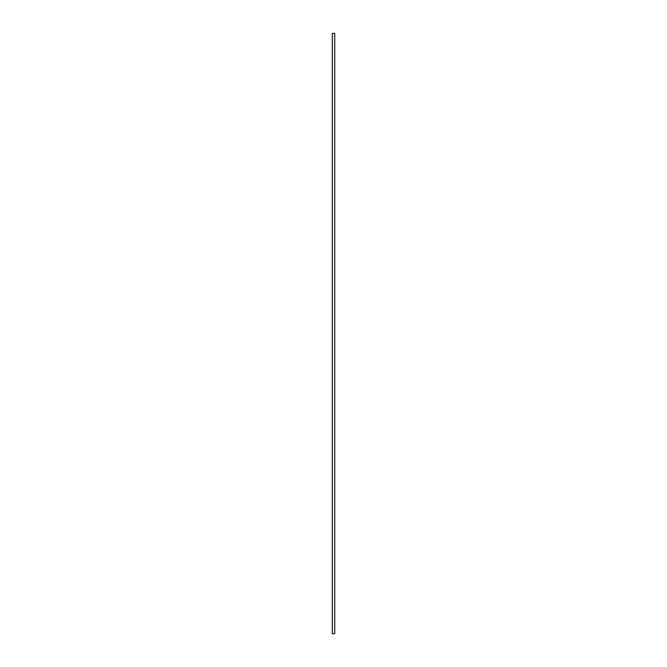 <?xml version="1.0" encoding="UTF-8"?>
<svg xmlns="http://www.w3.org/2000/svg" width="667" height="667" viewBox="0 0 667 667"><rect width="100%" height="100%" fill="white"/><g stroke="black" fill="none" stroke-linecap="round" stroke-linejoin="round"><path stroke-width="1" d="M334.701 633.65L334.701 33.35L332.299 33.35L332.299 633.65L334.701 633.65L332.299 633.65L332.299 33.35L334.701 33.35L334.701 633.65"/></g></svg>
